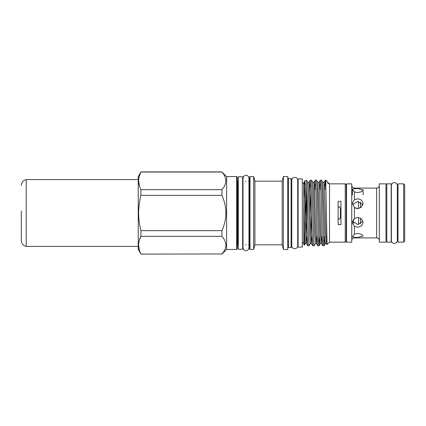 <?xml version="1.0" encoding="UTF-8"?>
<svg xmlns="http://www.w3.org/2000/svg" width="426" height="426" viewBox="0 0 426 426"><rect width="100%" height="100%" fill="white"/><g stroke="black" fill="none" stroke-linecap="round" stroke-linejoin="round"><path stroke-width="0.64" d="M394.343 243.422A2.971 2.971 0 0 0 397.314 240.445L397.314 185.55A2.971 2.971 0 0 0 394.343 182.578A2.971 2.971 0 0 0 391.366 185.55A2.971 2.971 0 0 1 391.366 185.55L391.366 240.45A2.971 2.971 0 0 0 394.343 243.422M291.767 245.711A2.971 2.971 0 0 0 294.744 248.683A2.971 2.971 0 0 0 297.715 245.711L297.715 180.289A2.971 2.971 0 0 0 294.744 177.317A2.971 2.971 0 0 0 291.767 180.289M386.824 213L386.824 183.814L391.169 183.814L391.169 242.186L386.824 242.186L386.824 213M302.295 178.92L302.295 247.08L298.115 247.08L298.115 178.92L302.295 178.92M238.31 249.253L238.31 176.747L242.655 176.747L242.655 249.253L238.31 249.253M404.7 184.852L404.7 241.148L403.699 242.154L403.699 183.846L404.7 184.852M403.699 183.846L398.017 183.846L398.017 242.154L403.699 242.154M355.976 208.33L354.416 207.462L357.755 208.633L355.992 208.335M352.952 220.482L354.416 218.538L352.408 222.873L354.416 226.249L357.755 227.244L361.536 225.908L363.101 222.526L361.536 218.921L357.755 217.366L354.416 218.538L354.416 207.462L352.408 203.127L354.416 199.751L357.755 198.756L361.536 200.092L363.101 203.474L361.536 207.073L357.755 208.633L358.788 208.532M352.824 221.765L353.969 223.24M355.976 237.447L354.416 237.266L357.755 237.506L363.101 235.999L361.536 234.284L357.755 233.416L354.416 234.076L352.408 236.835L354.416 237.266L354.416 237.894L376.632 237.894A2.673 2.673 0 0 1 379.305 240.562M362.909 221.195L357.755 224.534L352.643 221.323M352.643 204.677L357.755 201.466L362.909 204.805M354.416 188.734L352.408 189.165L354.416 191.924L357.755 192.584L361.536 191.716L363.101 190.001L357.755 188.494L354.416 188.734L354.416 188.106L376.632 188.106L376.632 237.894M354.416 188.106A2.673 2.673 0 0 1 353.857 188.047C352.904 187.76 352.243 187.163 351.871 186.258L353.085 187.781M358.548 208.575L358.548 201.514L357.755 201.466M315.943 236.84L317.184 236.84L315.943 236.84M314.532 189.309L315.89 189.16L314.521 189.16M346.562 183.846L346.562 242.154L351.743 242.154L351.743 183.846L346.562 183.846M379.305 185.438A2.673 2.673 0 0 1 376.632 188.106M379.305 183.846L379.305 242.154L385.988 242.154L385.988 183.846L379.305 183.846M385.988 237.474L386.824 237.474M397.314 237.474L398.017 237.474M385.988 188.526L386.824 188.526M397.314 188.526L398.017 188.526M351.871 186.258A2.673 2.673 0 0 1 351.743 185.438M354.416 237.894A2.673 2.673 0 0 0 353.857 237.953C352.904 238.24 352.243 238.837 351.871 239.742A2.673 2.673 0 0 0 351.743 240.562M338.127 207.829L338.739 207.036C339.325 206.631 339.74 206.802 339.991 207.547L340.385 208.799L340.385 217.201L339.991 218.453C339.74 219.198 339.325 219.369 338.739 218.964L338.127 218.171M346.231 236.84L346.562 236.84M346.231 189.16L346.562 189.16M360.55 202.11L360.55 207.845M360.55 218.155L360.55 223.89M358.548 217.425L358.548 224.486M237.309 177.216L237.309 248.784L236.638 249.45L236.638 176.55L237.309 177.216M249.338 213L249.338 177.216L250.003 176.55L250.003 249.45L249.338 248.784L249.338 213M282.177 181.204L280.02 181.178L282.177 181.204L283.418 176.55L283.418 249.45L282.177 244.822L282.177 181.204M340.965 216.2L340.385 217.201M140.921 254.098L221.935 253.965L140.921 254.098L138.242 249.45L138.242 176.55L140.921 172.035C137.891 177.882 137.891 183.76 140.921 189.671L221.935 189.671C227.154 183.808 227.154 177.93 221.935 172.035L140.921 172.035L139.243 176.375M140.921 195.364C139.435 201.141 138.674 207.02 138.626 213C138.668 218.932 139.43 224.811 140.921 230.636L221.935 230.636C224.475 225.008 225.801 219.129 225.913 213C225.796 206.855 224.475 200.976 221.935 195.364L140.921 195.364L140.921 189.671M139.403 185.89L138.626 180.853M226.616 176.582L221.935 172.035M221.935 189.671L221.935 195.364M236.638 249.45L226.616 249.45L226.616 176.55L236.638 176.55M282.177 244.822L254.918 244.822L253.678 249.45L253.678 176.55L250.003 176.55M254.918 244.822L254.918 181.178L253.678 176.55M283.418 249.45L287.758 249.45L287.758 176.55L283.418 176.55M291.102 178.553L291.767 179.218L291.767 246.782L291.102 247.447L291.102 178.553L288.429 178.553L287.758 177.882M345.225 183.846L345.225 242.154L346.231 241.148L346.231 184.852L345.225 183.846L329.522 183.846L327.892 182.456L328.105 183.872L328.435 182.765M345.225 242.154L329.522 242.154L329.522 183.846M338.127 201.306L338.127 224.694L340.965 224.694L340.965 201.306L338.127 201.306M306.688 220.279L306.688 181.018L308.387 236.212L309.015 245.829L307.737 245.802L307.141 236.212L305.282 183.201L304.84 180.874L304.313 185.864L303.797 197.888M305.378 219.417L305.884 195.396M304.883 180.832L306.539 180.225L306.688 181.018M304.468 245.019L303.797 244.774L303.797 229.486L304.468 245.019L305.341 243.544L304.681 234.619L303.797 203.282L303.797 229.486M329.522 242.154L327.072 244.572L325.847 187.381L325.278 180.198L324.703 189.16M325.847 189.16L325.847 180.171L325.304 180.171M324.053 245.829L322.77 245.802L322.173 236.212L320.922 189.788L320.293 180.171L321.577 180.198L322.173 189.788L323.739 243.326L324.079 245.802L324.655 236.84M320.293 180.171L319.692 189.16M319.037 245.829L317.759 245.802L317.162 236.212L315.911 189.788L315.283 180.171L316.566 180.198L317.162 189.788L318.728 243.326L319.069 245.802L319.644 236.84M315.283 180.171L314.676 189.16M310.245 213.964L310.895 189.746M314.026 245.829L312.748 245.802L312.151 236.212L310.9 189.788L310.272 180.171L311.55 180.198L312.146 189.788L313.712 243.326L314.026 245.829L315.362 243.544L314.702 234.619L313.451 191.38L312.854 182.456L311.55 180.198M310.272 180.171L309.595 191.354M309.015 245.829L310.352 243.544L309.691 234.619L308.44 191.38L307.844 182.456L306.566 180.246M325.847 180.171L327.605 181.955L328.105 183.872M303.797 182.663L304.27 184.756L304.585 191.38L305.836 234.619L306.432 243.544L305.341 243.544M303.797 183.073L303.797 203.282M248.667 244.774L249.338 245.445L249.338 248.784M221.935 230.636L221.935 236.329L140.921 236.329C137.891 242.176 137.891 248.054 140.921 253.965M221.935 253.965C227.154 248.102 227.154 242.224 221.935 236.329M225.913 245.174L225.823 246.457M139.297 249.828L138.626 245.147M139.243 240.663L140.921 236.329L140.921 230.636M340.385 208.799L340.965 209.8M21.3 210.998L21.3 240.498L21.3 210.998M21.3 185.502C21.524 182.349 23.164 180.379 26.22 179.586L26.22 246.414L138.242 246.414M354.416 191.924L354.416 199.751M354.416 226.249L354.416 234.076M238.31 181.226L237.974 181.226L237.974 244.774L237.309 245.445M291.102 247.447L288.429 247.447L288.429 178.553M326.843 240.988L326.476 243.544L325.885 234.619L324.319 184.756L324.005 182.429L322.881 182.456L321.577 180.198M322.04 236.84L321.465 243.544L320.874 234.619L319.308 184.756L318.994 182.429L317.871 182.456L316.566 180.198M317.029 236.84L316.454 243.544L315.863 234.619L314.292 184.756L313.983 182.429L312.854 182.456M312.098 234.646L311.443 243.544L310.847 234.619L309.281 184.756L308.967 182.429L307.844 182.456M307.087 234.646L306.432 243.544L307.737 245.802M327.072 244.572L326.476 243.544L325.352 243.571L325.038 241.244L322.881 182.456M322.77 245.802L321.465 243.544L320.341 243.571L320.027 241.244L317.871 182.456M311.544 213.964L310.895 235.924M306.518 214.704L305.884 235.924M245.994 250.69C244.189 250.515 243.198 249.519 243.022 247.714L243.022 178.286C243.198 176.481 244.189 175.485 245.994 175.31C246.388 175.161 248.662 175.597 248.97 178.286L248.97 247.714C248.662 250.403 246.388 250.839 245.994 250.69M248.97 244.844L248.97 247.714M352.408 189.495L352.408 194.959M363.101 190.001L363.101 194.959M245.994 181.226L245.552 181.226M243.022 181.226L242.655 181.226M288.429 247.447L287.758 248.118M303.797 183.228L302.295 183.228M298.115 183.228L297.715 183.228M280.02 181.178L254.918 181.178M326.726 236.84L325.97 236.84M324.809 236.84L323.446 236.84M322.194 236.84L320.954 236.84M325.89 189.16L324.548 189.16M320.9 189.16L319.537 189.16M303.797 242.772L302.295 242.772M298.115 242.772L297.715 242.772M253.678 249.45L250.003 249.45M245.994 244.774L245.552 244.774M243.022 244.774L242.655 244.774M238.31 244.774L237.974 244.774M226.616 249.418L221.935 254.098M221.935 171.902L140.921 171.902M248.667 181.226L249.338 180.555M237.974 181.226L237.309 180.555M325.278 180.198L323.973 182.456M320.261 180.198L318.962 182.456M317.759 245.802L316.454 243.544L315.362 243.544M315.251 180.198L313.946 182.456M312.748 245.802L311.443 243.544L310.352 243.544M310.24 180.198L308.935 182.456M304.84 180.874L303.924 182.456M327.599 181.955L327.892 182.456M325.384 243.544L324.079 245.802M320.373 243.544L319.069 245.802M26.22 246.414C23.164 245.621 21.524 243.651 21.3 240.498M26.22 179.586L138.242 179.586"/></g></svg>
